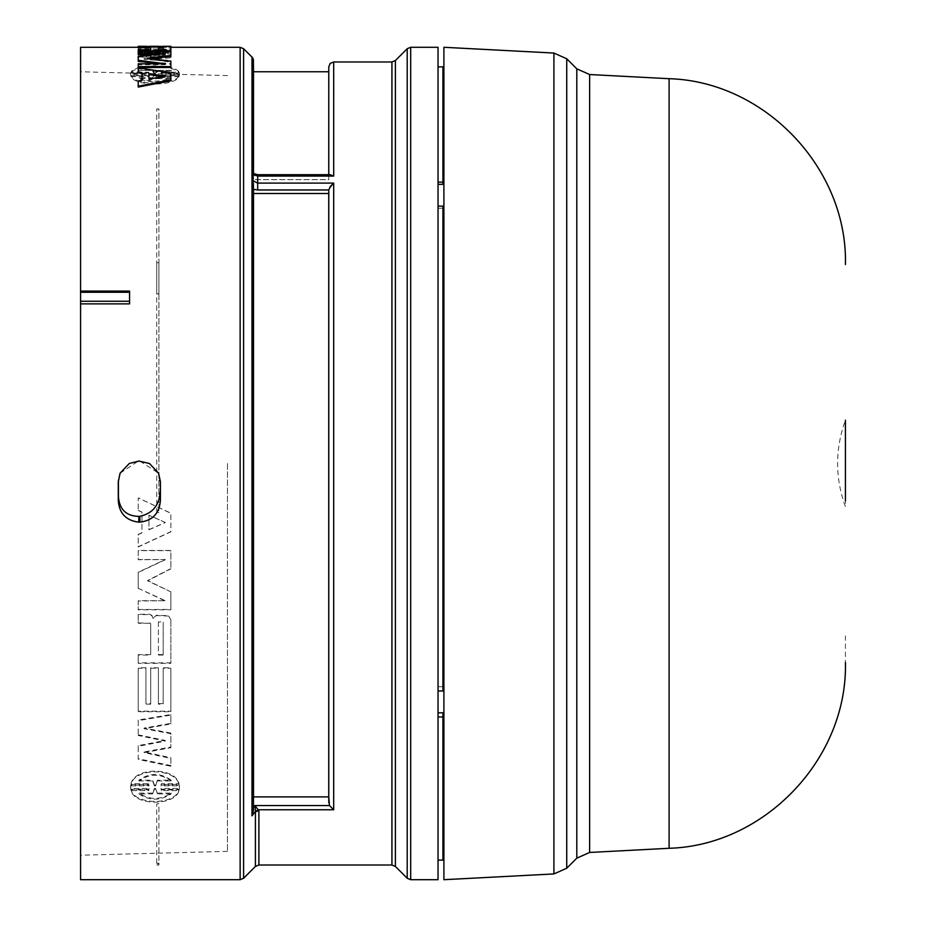 <?xml version="1.0" encoding="UTF-8"?>
<svg xmlns="http://www.w3.org/2000/svg" width="926" height="926" viewBox="0 0 926 926"><rect width="100%" height="100%" fill="white"/><g stroke="black" fill="none" stroke-linecap="round" stroke-linejoin="round"><path stroke-width="0.69" stroke-dasharray="4.63 3.47" d="M253.099 180.848L257.671 183.093L257.671 176.09L253.099 173.891L253.516 796.892L253.423 810.285L251.988 815.841L255.495 811.234L254.824 805.551L253.446 807.148M258.886 865.011L258.886 810.632L254.824 805.551L329.471 805.551L333.684 809.775L333.684 183.093L328.788 189.98L328.742 193.511L253.516 193.511M253.423 60.526L253.099 173.891M443.901 879.7L443.901 47.284M438.033 879.7L438.033 463.486L438.033 691.004L442.929 690.97L442.929 463.486L442.929 686.698L438.033 686.733L438.033 712.777L438.033 686.733L442.929 686.698L442.929 206.139L442.929 208.292L438.033 208.257L438.033 206.104L438.033 463.486L438.033 47.284M442.929 712.812L442.929 855.219L442.929 712.812L438.033 712.777L438.033 716.944L442.929 716.967L442.929 712.812M438.033 691.004L438.033 206.104L442.929 206.139L442.929 463.486L442.929 208.292L438.033 208.257L438.033 184.367L442.929 184.332L442.929 182.121L438.033 182.156L438.033 66.869L438.033 182.156M253.516 173.532L253.516 179.656L253.469 175.454L253.516 179.656L328.742 179.656L328.742 71.765M253.516 796.892L328.742 796.892L328.742 193.511M138.229 734.839L165.279 740.453L138.229 745.638L138.229 758.73L170.87 765.559L170.87 757.746L144.109 751.947L170.87 747.004L170.87 733.068L144.109 728.067L170.87 723.356L170.87 714.513L138.229 720.058L138.229 735.476L138.229 720.671L170.87 715.103L170.87 723.97L144.109 728.681L170.87 733.705L170.87 747.676L144.109 752.63L170.87 758.44L170.87 766.265L138.229 759.424L138.229 746.298L165.279 741.113L138.229 735.476M149.769 622.909L150.706 623.777L150.706 654.624L138.229 654.624L138.229 662.854L170.87 662.854L170.882 619.309L170.87 663.329L138.229 663.329L138.229 655.064L150.706 655.064L150.706 624.147L149.769 623.291L138.229 623.291L138.229 614.609L149.885 614.609L152.026 615.906L153.195 618.499L156.413 615.593L168.601 616.079L170.87 619.83L168.601 615.721L156.413 615.234L153.195 618.14L152.026 615.547L149.885 614.262L138.229 614.262L138.229 622.909L149.769 623.291M138.229 510.411L141.967 512.066L141.967 532.763L138.229 534.406L138.229 546.78L170.87 531.651L170.87 513.189L138.229 497.875L138.229 510.515L138.229 497.956L170.87 513.305L170.87 531.813L138.229 546.977L138.229 534.58L141.967 532.925L141.967 512.182L138.229 510.515M145.926 667.75L138.229 667.75L138.229 711.156L170.87 711.156L170.87 667.75L163.184 667.75L163.184 703.598L158.404 703.598L158.404 667.75L150.706 667.75L150.706 703.598L145.926 703.598L145.926 667.75L145.926 704.165L150.706 704.165L150.706 668.236L158.404 668.236L158.404 704.165L163.184 704.165L163.184 668.236L170.87 668.236L170.87 711.735L138.229 711.735L138.229 668.236L145.926 668.236M138.229 609.458L170.87 609.458L170.87 591.853L147.558 580.533L170.87 568.587L170.87 550.438L138.229 550.438L138.229 559.535L165.279 559.535L138.229 572.187L138.229 588.299L165.279 600.696L138.229 600.696L138.229 609.806L138.229 601.02L165.279 600.696M161.008 785.074L161.39 783.662L179.007 783.662C175.257 766.983 134.721 766.994 131.029 783.662L148.658 783.662L149.028 785.074L130.682 785.074L130.682 788.454L149.028 788.454L148.658 789.832L131.029 789.832C134.791 805.261 175.315 805.238 179.007 789.832L161.39 789.832L161.008 788.454L179.355 788.454L179.355 785.074L161.008 785.074L161.008 785.827L179.355 785.827L179.494 787.065L179.355 789.218L161.008 789.218L161.39 790.596L179.007 790.596C175.315 806.06 134.733 806.037 131.029 790.596L148.658 790.596L149.028 789.218L130.682 789.218L130.682 785.827L149.028 785.827L148.658 784.415L131.029 784.415C134.721 767.689 175.315 767.723 179.007 784.415L161.39 784.415L161.008 785.827M80.574 879.7L80.574 47.284M227.472 463.486L227.472 851.376L227.472 463.486M158.404 621.728L158.404 654.624L163.184 654.624L163.184 621.728L158.404 622.098L163.184 621.728M165.279 522.438L148.959 515.18L148.959 529.672L165.279 522.438L148.959 515.307L148.959 529.672M154.422 785.074L152.605 780.213L138.888 780.213C149.653 772.562 160.418 772.562 171.16 780.213L157.432 780.213L155.614 785.074L154.422 785.074L154.422 785.827L155.614 785.827L155.614 785.074M157.432 793.131L171.16 793.131C160.383 800.157 149.63 800.157 138.888 793.131L152.605 793.131L154.422 788.454L155.614 788.454L157.432 793.906L155.614 788.454M158.404 50.988L158.404 50.016L158.404 50.988L163.184 50.988L163.184 50.016L163.184 50.988M162.559 76.754L165.279 77.205L148.959 79.983L148.959 79.08L148.959 79.983M154.422 73.872L152.605 71.267L171.16 71.267L157.432 71.267L155.614 73.872L154.422 73.872L154.422 72.957L155.614 72.957L155.614 73.872M157.432 78.606L171.16 78.606C160.383 83.143 149.63 83.143 138.888 78.606L152.605 78.606L154.422 75.793L155.614 75.793L157.432 78.606L155.614 75.793M163.184 654.624L163.184 622.098M158.404 622.098L158.404 654.624M158.404 655.064L163.184 655.064M148.959 529.822L165.279 522.577M171.16 780.213L171.16 780.954C160.418 773.291 149.653 773.291 138.888 780.954L138.888 780.213M138.888 780.954L152.605 780.954L152.605 780.213M152.605 780.954L154.422 785.827M155.614 785.827L157.432 780.213M157.432 780.954L171.16 780.954M152.605 793.131L152.605 793.906L138.888 793.906L138.888 793.131M138.888 793.906C149.63 800.955 160.383 800.955 171.16 793.906L171.16 793.131M171.16 793.906L157.432 793.906M155.614 789.218L154.422 789.218L154.422 788.454M154.422 789.218L152.605 793.906M163.184 47.724L163.184 46.751M158.404 46.751L158.404 47.724M148.959 73.617L148.959 74.543M165.279 76.291L165.279 77.205M171.16 71.267L171.16 70.353L138.888 70.353L138.888 71.267M138.888 70.353L152.605 70.353L152.605 71.267M152.605 70.353L154.422 72.957M155.614 72.957L157.432 70.353L157.432 71.267M157.432 70.353L171.16 70.353M152.605 78.606L152.605 77.703L138.888 77.703L138.888 78.606M138.888 77.703C149.63 82.252 160.383 82.252 171.16 77.703L171.16 78.606M171.16 77.703L157.432 77.703M155.614 74.879L154.422 74.879L154.422 75.793M154.422 74.879L152.605 77.703M139.838 461.079L158.589 473.198M139.618 460.581L138.854 461.079M120.091 473.209L139.074 460.581M165.279 559.535L138.229 559.755L138.229 550.634L170.87 550.634L170.87 568.587M170.87 591.853L147.558 580.81L170.87 568.83M170.87 592.154L170.87 609.806L138.229 609.806M138.229 588.299L165.279 601.02M138.229 588.589L138.229 572.187M165.279 559.755L138.229 572.442M170.87 60.503L170.87 63.547L138.229 60.861L138.229 56.474L165.279 54.993L138.229 53.534L138.229 50.421L170.87 49.495L170.87 51.034L144.109 51.983L170.87 53.118L170.87 56.891L144.109 58.465L170.87 60.503L170.87 61.44L144.109 59.426L170.87 57.84L170.87 54.078L144.109 52.956L170.87 51.995L170.87 50.467L138.229 51.393L138.229 54.507L165.279 55.954L138.229 57.424L138.229 56.474M170.87 46.3L170.87 48.997L138.229 48.997L138.229 46.3M145.926 46.3L145.926 48.036L150.706 48.036L150.706 46.3M158.404 46.3L158.404 48.036L163.184 48.036L163.184 46.3M149.028 72.957L148.658 72.182L131.029 72.182C134.721 63.801 175.315 63.813 179.007 72.182L161.39 72.182L161.008 72.957L179.355 72.957L179.355 74.879L161.008 74.879L161.39 75.689L179.007 75.689C175.315 85.586 134.733 85.574 131.029 75.689L148.658 75.689L149.028 74.879L130.682 74.879L130.682 72.957L149.028 72.957L149.028 73.872L130.682 73.872L130.682 75.793L149.028 75.793L148.658 76.603L131.029 76.603C134.779 86.477 175.315 86.465 179.007 76.603L161.39 76.603L161.008 75.793L179.355 75.793L179.355 73.872L161.008 73.872L161.39 73.096L179.007 73.096C175.257 64.727 134.721 64.739 131.029 73.096L148.658 73.096L149.028 73.872M179.355 72.957L179.355 75.793L179.355 72.957M130.682 74.879L130.682 72.957L130.682 74.879M138.229 745.638L138.229 746.298M138.229 759.424L138.229 758.73M170.87 766.265L170.87 765.559M170.87 758.44L170.87 757.746M144.109 752.63L144.109 751.947M170.87 747.676L170.87 747.004M170.87 733.705L170.87 733.068M144.109 728.681L144.109 728.067M170.87 723.97L170.87 723.356M170.87 715.103L170.87 714.513M138.229 720.671L138.229 720.058M165.279 741.113L165.279 740.453M138.229 711.156L138.229 711.735M170.87 711.735L170.87 711.156M131.029 784.415L131.029 783.662M179.007 783.662L179.007 784.415M148.658 784.415L148.658 783.662M149.028 785.827L149.028 785.074M130.682 785.827L130.682 785.074M130.682 789.218L130.682 788.454M149.028 789.218L149.028 788.454M148.658 790.596L148.658 789.832M131.029 790.596L131.029 789.832M179.007 790.596L179.007 789.832M161.39 790.596L161.39 789.832M161.008 789.218L161.008 788.454M179.355 789.218L179.355 788.454M179.355 785.827L179.355 785.074M161.39 784.415L161.39 783.662M138.229 60.861L138.229 61.81L170.87 64.484L170.87 61.44M138.229 57.424L138.229 61.81M170.87 63.547L170.87 64.484M144.109 58.465L144.109 59.426M170.87 56.891L170.87 57.84M170.87 53.118L170.87 54.078M144.109 51.983L144.109 52.956M170.87 51.034L170.87 56.428M170.87 49.495L170.87 50.467M138.229 50.421L138.229 51.393M138.229 53.534L138.229 54.507M165.279 54.993L165.279 55.954M138.229 49.854L138.229 50.814L150.706 50.698L150.706 46.751M138.229 47.307L138.229 46.416L138.229 47.4L170.87 47.4L170.87 46.416L170.87 47.307L163.184 47.284L163.184 49.009L158.404 49.009L158.404 47.284L150.706 47.284L150.706 49.009L145.926 49.009L145.926 47.284L138.229 47.284L138.229 48.997M170.87 51.324L170.87 50.398M167.317 51.983L156.413 51.983M152.026 51.925L138.229 52.134L138.229 50.814M138.229 54.588L138.229 52.134M150.706 49.726L150.706 50.698M141.967 73.432L141.967 72.517M138.229 67.76L138.229 68.686L170.87 73.825L170.87 80.77M138.229 72.853L138.229 68.686M170.87 72.911L170.87 73.825M138.229 80.979L138.229 81.882L141.967 81.21L141.967 80.319L141.967 81.21M138.229 87.079L138.229 81.882M170.87 48.997L170.87 47.284M138.229 49.969L170.87 49.969M163.184 46.416L163.184 47.307L158.404 47.284L158.404 46.416M163.184 48.036L163.184 49.009M158.404 48.036L158.404 49.009M150.706 46.416L150.706 47.307L145.926 47.284L145.926 46.416M150.706 48.036L150.706 49.009M145.926 48.036L145.926 49.009M151.424 58.604L147.558 59.067L147.558 58.118M170.87 61.232L170.87 67.517M147.558 59.067L170.87 62.169M138.229 63.813L138.229 64.751L165.279 64.751L165.279 63.813M138.229 67.517L138.229 64.751M165.279 64.751L158.404 63.813M138.229 61.197L138.229 56.266M165.279 53.627L165.279 54.588L154.943 54.588M138.229 57.227L165.279 54.588M138.229 52.944L170.87 52.944M131.029 72.182L131.029 73.096M179.007 73.096L179.007 72.182M148.658 72.182L148.658 73.096M149.028 74.879L149.028 75.793M148.658 75.689L148.658 76.603M131.029 75.689L131.029 76.603M179.007 75.689L179.007 76.603M161.39 75.689L161.39 76.603M161.008 74.879L161.008 75.793M161.008 72.957L161.008 73.872M161.39 72.182L161.39 73.096M328.742 174.701L328.742 179.656L253.516 179.656L253.516 71.765M328.742 796.892L328.776 190.015L257.671 189.98L257.671 183.093L333.684 183.093M253.469 189.309L257.671 189.98M333.684 176.09L257.671 176.09L253.469 175.454L257.671 176.125L257.671 174.701L257.671 176.125L328.788 176.125L257.671 176.125L257.671 174.701L330.269 174.701L328.788 176.125L330.269 174.701L333.684 176.09L333.684 61.973M255.495 811.234L258.69 809.775L333.684 809.775M329.471 805.551L328.776 802.68M328.776 176.16L328.776 66.822L328.776 176.16M258.886 810.632L255.414 811.87L255.414 866.447M442.929 182.121L442.929 66.869M442.929 860.115L442.929 716.967M438.033 716.944L438.033 712.777M442.929 184.332L442.929 71.765L442.929 184.332M438.033 206.104L438.033 184.367M845.426 426.018L845.426 506.753C834.997 477.909 834.997 449.064 845.426 420.219M845.426 635.815L845.426 662.472M158.925 109.21L156.749 108.967L156.749 293.797L158.925 294.017L158.925 108.967L156.749 108.967M156.749 293.797L158.925 293.797L158.925 108.967M158.925 262.903L158.925 512.425L156.749 512.425L156.749 262.729L158.925 262.729L158.925 512.645L156.749 512.425M156.749 262.729L158.925 262.729M158.925 803.502L156.749 804L156.749 865.011L156.749 863.483L158.925 863.055L158.925 864.595L158.925 803.502L156.749 804M156.749 863.483L158.925 863.483L158.925 865.011L158.925 804M669.093 848.285L669.093 78.698M589.63 852.452L589.63 74.531M576.805 68.825L576.805 858.159M566.735 868.229L566.735 58.755M553.91 873.936L553.91 53.048M410.681 879.7L410.681 47.284M407.209 878.265L407.209 48.719M395.39 866.447L395.39 60.537M391.93 61.973L391.93 865.011M251.988 57.099L251.988 815.841M253.423 183.718L253.423 810.285M240.135 879.7L240.135 47.284M243.596 878.265L243.596 48.719M149.769 49.854L149.769 50.814M227.472 75.608L80.574 71.765M227.472 851.376L80.574 855.219M130.543 786.764L130.543 787.528M179.505 786.764L179.505 787.528M130.543 74.821L130.543 73.906M179.505 74.821L179.505 73.906M253.423 173.451L257.671 174.701M158.925 864.595L156.749 865.011L158.925 865.011"/><path stroke-width="1.39" d="M845.426 500.966L845.426 420.219M253.446 807.148L254.824 805.551L255.495 811.234L251.988 815.841L253.423 810.285L253.516 796.892L328.742 796.892L329.471 805.551L254.824 805.551L258.886 810.632L258.886 865.011L391.93 865.011L391.93 61.973L333.684 61.973L333.684 176.09L330.269 174.701L257.671 174.701L257.671 183.093L253.099 180.848L253.099 173.891L257.671 176.09L333.684 176.09M333.684 183.093L330.269 186.52L328.776 190.015L328.742 193.511L253.516 193.511L253.469 189.309L257.671 189.98L257.671 183.093L333.684 183.093L333.684 809.775L329.471 805.551M251.988 815.841L251.988 57.099A4.896 4.896 0 0 1 253.423 60.526L253.423 173.475L257.671 174.701M553.91 53.048L443.901 47.284L443.901 879.7L553.91 873.936L566.735 868.229L566.735 58.755L553.91 53.048L553.91 873.936M438.033 712.777L442.929 712.812L442.929 860.115L438.033 860.115M410.681 47.284L438.033 47.284L438.033 879.7L410.681 879.7L407.209 878.265L407.209 48.719L410.681 47.284L410.681 879.7M328.742 174.701L328.776 66.822L328.776 174.701L328.776 66.822L330.235 63.385L333.684 61.973M138.715 522.137L138.923 516.395L139.768 516.314L139.976 522.137L138.715 522.137C125.971 520.539 119.165 513.259 118.285 500.295L118.273 481.659L120.091 473.209L129.27 463.486L138.854 461.079L149.422 463.486L158.589 473.198L160.418 481.659L160.406 500.295L160.418 481.659M139.976 522.137C152.721 520.539 159.527 513.259 160.406 500.295M129.547 301.251L80.574 301.251L80.574 292.269L129.547 292.269L129.571 303.867L80.574 303.867L80.574 879.7L240.135 879.7L243.596 878.265L243.596 48.719L240.135 47.284L240.135 879.7M158.404 50.016L158.404 47.724L163.184 47.724L163.184 50.016L158.404 50.016L158.404 46.751L163.184 46.751L163.184 50.016M148.959 79.08L148.959 73.617L165.279 76.291L148.959 79.08L148.959 74.543L162.559 76.754M139.768 516.314C152.443 513.525 159.226 505.515 160.117 492.285M138.923 516.395C126.225 516.095 119.396 509.462 118.424 496.486L118.412 481.335L120.044 473.325M158.462 472.92L160.117 480.976M170.87 46.416L138.229 46.416L150.706 46.751L150.706 49.726L138.229 49.854L138.229 51.173L149.885 51.173L153.195 50.548L168.601 50.93L170.87 50.351L170.87 46.3L163.184 46.3L170.87 46.323M170.87 50.398L170.87 47.4M170.87 72.911L138.229 67.76L138.229 71.939L141.967 72.517L141.967 80.319L138.229 80.979L138.229 86.199L170.87 79.867L170.87 72.911M145.926 46.3L138.229 46.3L145.926 46.416M158.404 46.3L150.706 46.3L158.404 46.416M138.229 60.259L165.279 63.813L138.229 63.813L138.229 66.591L170.87 66.591L170.87 61.232L147.558 58.118L170.87 55.467L170.87 51.983L138.229 51.983L138.229 53.627L165.279 53.627L138.229 56.266L138.229 61.197L158.404 63.813M80.574 303.867L80.574 301.251M118.285 500.295L118.424 496.486M138.229 47.284L80.574 47.284L80.574 292.269M80.574 291.1L129.571 291.1L129.547 292.269M129.571 291.1L129.571 303.867M138.229 46.751L138.229 47.724L150.706 47.724M170.87 51.324L167.317 51.983M168.601 50.93L168.601 51.902M156.413 51.011L156.413 51.983L152.026 51.925L152.026 50.965M153.103 50.56L153.103 51.52M149.885 51.173L149.885 51.983M138.229 51.173L138.229 51.983M141.967 80.319L141.967 73.432L138.229 72.853L138.229 71.939M170.87 79.867L170.87 80.77L138.229 87.079L138.229 86.199M170.87 55.467L170.87 56.428L151.424 58.604M170.87 66.591L170.87 67.517L138.229 67.517L138.229 66.591M138.229 53.627L138.229 54.588L154.943 54.588M328.742 71.765L253.516 71.765L253.516 173.532M253.516 193.511L253.516 796.892M253.469 189.309L253.099 180.848M253.423 810.285L253.423 183.718M328.742 193.511L328.742 796.892M333.684 809.775L258.69 809.775L255.495 811.234M243.596 878.265L255.414 866.447L255.414 811.87L258.886 810.632M438.033 691.004L442.929 690.97L442.929 206.139L438.033 206.104M438.033 182.156L442.929 182.121L442.929 184.332L438.033 184.367M438.033 66.869L442.929 66.869L442.929 182.121M442.929 716.967L438.033 716.944M845.426 264.512C847.707 168.636 764.945 81.43 669.093 78.698L669.093 848.285L589.63 852.452L589.63 74.531L576.805 68.825L566.735 58.755M589.63 852.452L576.805 858.159L576.805 68.825M391.93 61.973L395.39 60.537L395.39 866.447L391.93 865.011M257.671 189.98L328.788 189.98L328.776 802.68M153.195 50.548L153.195 51.52M576.805 858.159L566.735 868.229M443.901 855.219L442.929 855.219M395.39 866.447L407.209 878.265M240.135 47.284L170.87 47.284M253.516 71.765L253.423 60.526M251.988 57.099L243.596 48.719M255.414 866.447L258.886 865.011M395.39 60.537L407.209 48.719M443.901 71.765L442.929 71.765M669.093 78.698L589.63 74.531M669.093 848.285C764.945 845.554 847.707 758.336 845.426 662.472"/></g></svg>

